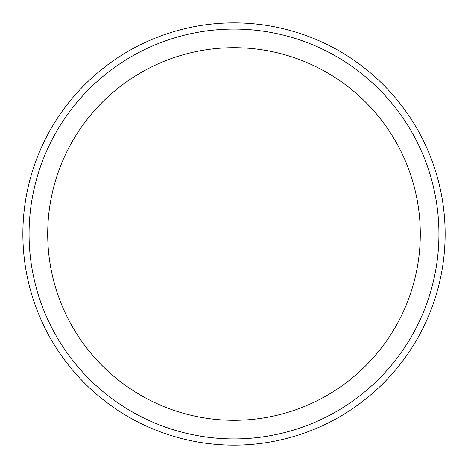 <?xml version="1.0" encoding="UTF-8"?>
<svg xmlns="http://www.w3.org/2000/svg" width="468" height="468" viewBox="0 0 468 468"><rect width="100%" height="100%" fill="white"/><g stroke="black" fill="none" stroke-linecap="round" stroke-linejoin="round"><path stroke-width="0.7" d="M70.51 144.688A186.293 186.293 0 0 1 323.312 70.51A186.293 186.293 0 0 1 397.49 323.312A186.293 186.293 0 0 1 144.688 397.49A186.293 186.293 0 0 1 70.51 144.688M54.159 135.755A204.925 204.925 0 0 1 332.245 54.159A204.925 204.925 0 0 1 413.841 332.245A204.925 204.925 0 0 1 135.755 413.841A204.925 204.925 0 0 1 54.159 135.755M419.287 335.223A211.132 211.132 0 0 1 132.777 419.287A211.132 211.132 0 0 1 48.713 132.777A211.132 211.132 0 0 1 335.223 48.713A211.132 211.132 0 0 1 419.287 335.223M234 109.804L234 234L358.195 234"/></g></svg>
